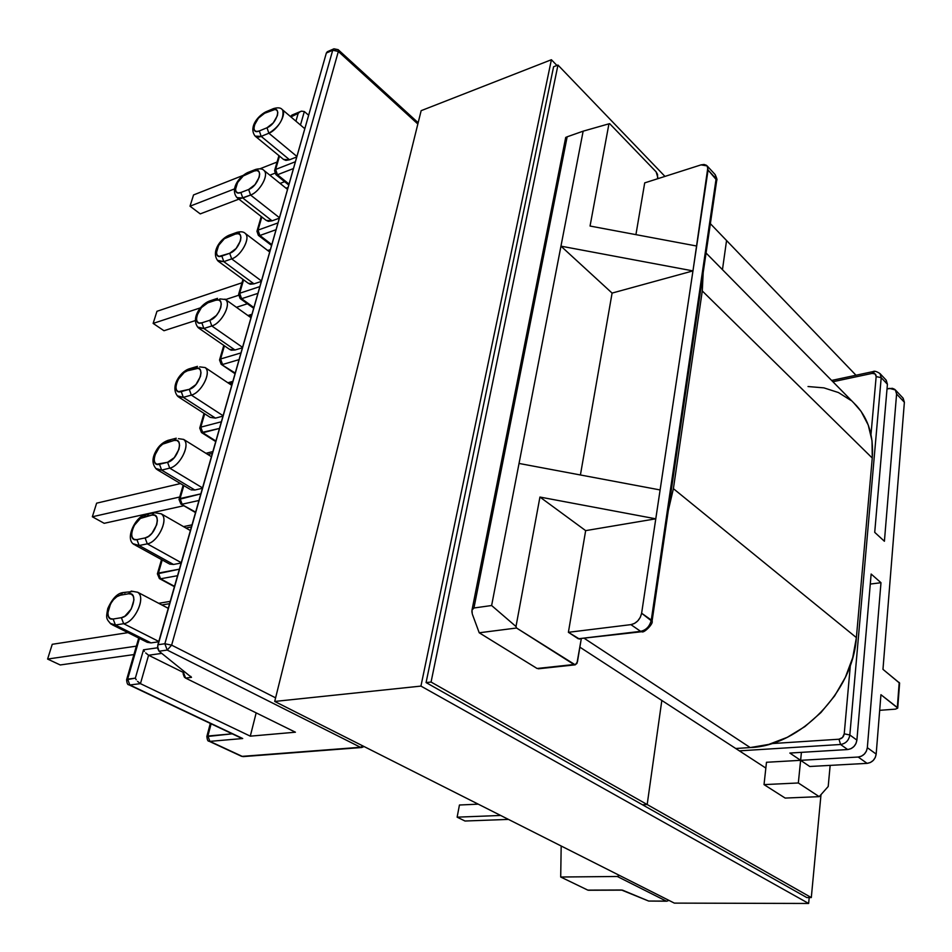 <?xml version="1.0" encoding="UTF-8"?>
<svg xmlns="http://www.w3.org/2000/svg" width="952" height="952" viewBox="0 0 952 952"><rect width="100%" height="100%" fill="white"/><g stroke="black" fill="none" stroke-linecap="round" stroke-linejoin="round"><path stroke-width="1.43" d="M764.028 784.615L766.479 762.278L800.62 760.327L798.335 782.972L764.028 784.615L798.335 782.972L800.62 760.327L809.747 766.491L867.093 763.361L870.342 762.516L873.222 760.458L875.269 757.494L876.173 754.091L880.933 694.698L897.724 708.038L895.523 709.133L879.684 710.335L895.523 709.133L897.724 708.121L899.616 683.072L882.968 669.351L904.376 402.268L896.594 394.009L884.408 541.26L874.721 532.346L887.419 384.263L881.207 377.67L849.838 734.98L856.895 740.109L871.139 574.032L880.981 582.707L867.332 747.677L866.415 751.104L864.345 754.091L861.465 756.174L858.192 757.03L800.62 760.327L801.417 752.354L800.62 760.327L766.479 762.278L764.028 784.615L785.174 798.073L764.028 784.615M830.156 765.372L828.204 786.495L819.208 796.645L798.335 782.972L819.208 796.645L785.174 798.073L819.208 796.645L828.204 786.495L830.156 765.372M899.604 683.155L882.968 669.351L904.376 402.268L902.936 397.995M327.464 51.706L326.346 53.038L157.877 644.754L164.863 643.742L332.724 50.23L326.346 53.038L157.58 646.622L159.067 651.216L191.483 677.36L185.58 678.086L183.331 672.053L184.688 671.874L183.331 672.053L183.617 671.017L183.141 673.837L184.355 677.11L185.58 678.086L191.483 677.36L159.067 651.216L167.219 650.073L360.451 747.272L242.189 756.364L209.892 741.37L242.712 738.526L129.841 684.964L140.444 683.655L250.293 736.158L295.417 732.207L185.58 678.086L295.417 732.207L250.293 736.158L256.171 712.869L250.293 736.158L140.444 683.655L148.583 655.238L183.248 672.409L148.583 655.238L161.769 653.393L148.583 655.238L145.692 652.941M363.557 746.285L361.677 747.51L242.189 756.364L208.905 741.156L209.892 741.37L207.893 736.015L206.834 736.562L232.252 733.825L207.893 736.015L209.892 741.37L242.712 738.526L128.794 684.762L129.841 684.964L127.627 679.133L126.592 679.764L135.339 678.145L136.231 679.752L135.339 678.145L143.514 649.799L144.406 651.358L143.514 649.799L157.604 647.788L143.514 649.799L135.339 678.145L127.627 679.133L139.444 638.411L127.627 679.133L129.841 684.964L140.444 683.655L148.583 655.238M161.864 604.96L169.575 603.675L161.864 604.96M179.404 569.165L158.425 573.056L162.221 559.99L158.425 573.056L160.555 578.792L177.548 575.698L160.555 578.792L159.389 578.578L160.555 578.792L158.425 573.056L157.389 573.83L179.404 569.165M185.973 528.027L191.435 526.896L185.973 528.027M200.836 493.862L180.071 498.55L183.831 485.591L180.071 498.55L182.141 504.203L198.956 500.478L182.141 504.203L180.071 498.55L179.012 499.407L200.836 493.862M207.881 454.497L212.367 453.39L207.881 454.497M221.376 421.76L200.801 427.162L204.68 413.799L200.801 427.162L202.812 432.743L219.472 428.424L201.479 432.553L202.812 432.743L200.801 427.162L199.741 428.102L200.801 427.162L221.376 421.76M229.444 383.811L232.407 382.978L229.444 383.811M240.975 352.918L220.602 358.975L224.422 345.826L220.602 358.975L222.566 364.485L239.059 359.63L222.566 364.485L220.602 358.975L219.531 359.987L220.602 358.975L240.975 352.918M249.21 316.445L251.566 315.707L249.21 316.445M259.848 286.6L239.69 293.252L243.581 279.829L239.69 293.252L241.594 298.69L257.933 293.359L241.594 298.69L239.69 293.252L238.619 294.346L239.69 293.252L259.848 286.6M268.773 251.316L270.023 250.876L268.773 251.316M277.984 222.923L258.016 230.122L261.836 216.985L258.016 230.122L259.884 235.489L276.044 229.706L259.884 235.489L258.016 230.122L256.945 231.276L258.016 230.122L277.984 222.923M286.921 188.912L287.754 188.603L286.921 188.912M295.406 161.733L275.64 169.444L279.507 156.104L275.64 169.444L277.46 174.74L293.466 168.552L277.46 174.74L275.64 169.444L274.569 170.646L275.64 169.444L295.406 161.733M290.895 116.906L298.178 113.383L295.929 121.178L298.178 113.383L299.725 111.979L290.562 116.62L292.323 114.918L290.895 116.906M133.577 543.866L139.135 545.508L173.502 564.465L169.635 564.096L173.502 564.465L181.154 563.025L173.502 564.465L139.135 545.508L134.506 544.734C123.76 539.546 136.041 515.52 145.989 514.485M210.19 417.357L215.473 418.118L222.97 416.119L215.473 418.118L183.331 397.353L178.107 396.687C169.492 387.428 179.964 371.78 189.15 368.84M155.795 468.491L161.626 470.109L194.851 490.006L191.019 489.84L194.851 490.006L202.431 488.281L194.851 490.006L161.626 470.109L156.687 469.372C152.141 464.683 151.796 458.769 155.628 451.653C158.401 446.19 162.495 442.43 167.933 440.371M110.182 623.358L115.418 625.012L151.011 642.897L147.12 642.303L151.011 642.897L158.734 641.767L151.011 642.897L115.418 625.012L111.158 624.214C105.85 618.562 106.017 618.086 107.766 608.578C112.229 598.63 117.322 593.286 123.046 592.56L120.273 595.238L128.484 593.786L131.388 594.131L133.304 596.238L133.97 599.808L131.257 608.982L124.831 616.241L121.38 617.681L113.157 619.026L110.301 618.621L108.433 616.468L107.838 612.909L110.563 603.842L113.478 599.7L116.882 596.678L120.273 595.238L128.484 593.786L131.209 591.109L128.484 593.786C139.313 591.263 131.9 616.491 121.38 617.681L123.653 623.691L158.817 641.469L123.653 623.691C134.018 622.763 145.418 599.558 138.73 593.167L137.743 592.275C146.239 597.011 134.803 622.679 123.653 623.691L121.38 617.681L113.157 619.026C102.507 621.251 110.016 596.487 120.273 595.238L122.998 592.56L124.998 592.906M236.274 196.802L237.952 198.266L240.416 198.599L250.578 195.041C259.111 192.197 268.476 176.441 264.704 171.312L264.037 170.479C269.345 174.502 259.777 191.995 250.578 195.041L248.65 189.496L240.88 192.494L248.65 189.496L254.993 184.64L259.23 177.191L259.682 173.883L258.861 171.562L256.921 170.563L254.136 171.039L243.236 175.953L237.583 182.534L235.465 189.555L236.239 191.887L238.131 192.923L240.88 192.494L242.796 198.004L272.058 220.828L266.167 220.352L268.333 221.34L272.058 220.828L279.329 218.186L272.058 220.828L242.796 198.004L236.941 197.623C230.158 189.412 238.274 177.31 247.484 172.645M197.635 327.036L203.871 328.488L235.001 350.003L229.515 349.336L231.229 350.205L235.001 350.003L242.439 347.777L235.001 350.003L203.871 328.488L211.808 325.965L242.558 347.361L211.808 325.965L209.785 320.277L216.306 315.505L219.008 311.673L220.757 307.627L221.28 303.974L220.507 301.296L218.555 299.987L215.735 300.237L207.833 302.843L201.407 307.591L197.005 315.362L196.445 318.979L197.171 321.669L199.063 323.025L201.848 322.823L209.785 320.277L201.848 322.823L203.871 328.488L198.409 327.893C190.495 319.11 200.003 304.688 209.273 301.094M248.246 283.256L250.221 284.22L253.982 283.851L261.324 281.411L253.982 283.851L223.815 261.645L231.669 258.885L261.455 280.959L231.669 258.885L229.694 253.28L219.079 256.385L217.175 255.195L216.437 252.685L218.639 245.378L224.386 238.702L235.418 234.049L238.214 233.68L240.154 234.835L240.951 237.334L240.475 240.796L236.132 248.46L229.694 253.28L221.84 256.052L223.815 261.645L218.139 261.145L248.27 283.268L253.982 283.851L223.815 261.645L231.669 258.885C240.451 256.267 250.102 239.63 245.985 234.275L245.271 233.418C250.983 237.583 241.142 256.076 231.669 258.885L229.694 253.28C239.737 250.126 245.687 229.86 235.418 234.049L237.024 232.324L235.418 234.049L227.587 236.893L229.194 235.168L227.587 236.893C217.758 240.035 211.701 260.015 221.84 256.052L223.815 261.645L217.413 260.312M254.541 135.339C255.79 137.266 258.004 137.624 261.181 136.386L289.563 159.769L283.517 159.4L285.874 160.412L289.563 159.769L296.762 156.937L289.563 159.769L261.181 136.386L268.88 133.22L296.905 156.461L268.88 133.22L267 127.758L259.313 130.948L256.588 131.483L254.684 130.591L253.898 128.413L254.339 125.271L258.444 118.119L264.608 113.264L275.033 109.444L276.972 110.301L277.805 112.467L277.401 115.62L273.26 122.867L267 127.758L259.313 130.948L261.181 136.386L255.172 136.124C248.841 128.092 256.493 116.953 265.56 111.955M622.453 890.12L648.681 901.056L621.477 890.001L587.812 890.12L560.704 877.018L617.301 876.483L666.198 901.08L648.681 901.056L666.674 901.211M622.239 890.144L587.812 890.12L560.704 877.018L561.18 846.007L560.704 877.018L617.301 876.483L666.198 901.08L648.705 901.056M619.383 875.376L617.301 876.483L619.383 875.376M895.404 389.975L903.15 398.222L904.376 402.268L896.594 394.009L895.368 389.951L889.525 388.38L887.014 388.892L892.405 388.321L894.761 389.368L896.237 391.367L896.594 394.009L884.408 541.26L874.721 532.346L887.419 384.263L881.207 377.67L876.161 376.587L870.985 434.528L876.161 376.587L881.207 377.67L879.981 373.553L881.207 377.67L849.838 734.98L844.234 733.825C843.662 736.919 841.913 738.716 838.974 739.216L842.508 737.514L844.234 733.825L849.838 734.98C848.839 740.454 845.745 743.619 840.568 744.488L838.974 739.216L771.501 743.607L838.974 739.216L840.568 744.488L847.685 749.545C852.849 748.7 855.919 745.547 856.895 740.109L849.838 734.98C848.839 740.454 845.745 743.619 840.568 744.488L739.371 750.854L840.568 744.488L847.685 749.545L789.851 753.056L847.685 749.545L850.969 748.677L853.873 746.57L855.967 743.56L856.895 740.109L871.139 574.032L880.981 582.707L870.283 584.064L880.981 582.707L867.332 747.677L876.173 754.091L880.933 694.698L897.319 707.503L899.212 682.429L897.724 708.121M641.922 631.7L578.269 638.78L640.625 631.343C646.253 630.069 649.811 626.297 651.287 620.026L652.049 621.358L641.624 613.231C640.137 619.526 636.555 623.334 630.902 624.631L640.625 631.343C646.253 630.069 649.811 626.297 651.287 620.026L716.118 178.75L715.154 174.585L716.737 180.225L708.074 170.063L707.134 165.898L701.017 164.886L644.706 182.879L701.017 164.886L704.063 164.47L706.491 165.303L707.895 167.266L692.961 270.904L560.954 246.151L612.088 293.085L560.954 246.151L583.148 131.174L567.154 136.802L473.941 607.995L491.625 605.52L560.954 246.151L692.961 270.904L612.088 293.085L580.411 474.977L612.088 293.085L692.961 270.904L655.785 518.816L539.939 497.051L655.785 518.816L585.658 530.633L655.785 518.816L641.624 613.231L651.287 620.026L716.118 178.75L708.074 170.063L641.624 613.231L640.339 617.241L637.84 620.823L634.532 623.429L630.902 624.631L568.392 632.307L585.658 530.633L539.939 497.051L515.996 626.523L516.543 628.011L575.234 664.829L577.436 661.878L581.244 638.923L576.948 663.413L575.079 664.841L537.083 668.482L479.213 632.783L472.466 614.48L479.213 632.783L516.543 628.011L573.985 664.508L537.083 668.482L479.213 632.783L516.543 628.011L515.996 626.523L539.939 497.051L585.658 530.633L568.392 632.307L630.902 624.631L640.625 631.343L578.269 638.78L568.392 632.307L579.578 639.113M171.634 645.135L275.604 697.84L171.634 645.135L338.341 51.468L171.634 645.135L164.863 643.742L157.877 644.754L157.699 648.502L159.067 651.216L167.219 650.073L164.863 643.742L171.634 645.135L167.219 650.073L171.634 645.135M333.593 48.957L327.321 51.729L326.346 53.038L332.724 50.23L338.341 51.468L417.845 123.998L338.341 51.468L332.724 50.23L164.863 643.742L167.219 650.073L360.451 747.272L362.879 745.94L360.451 747.272L361.677 747.51L243.438 756.59M872.151 373.398L832.905 381.74L872.151 373.398C874.781 373.077 876.114 374.136 876.161 376.587L875.138 373.946L872.151 373.398L873.127 371.589L872.151 373.398M844.234 733.825L850.362 665.151L844.234 733.825M657.796 177.405L657.57 178.774L657.534 174.43L656.118 171.848L609.685 123.677L656.118 171.848L657.796 177.405M789.851 753.056L800.62 760.327L789.851 753.056M660.117 489.947L519.03 463.445L660.117 489.947M472.252 613.826L471.99 610.113L473.941 607.995L567.154 136.802L583.148 131.174L491.625 605.52L473.941 607.995L471.99 610.113L471.906 612.196M515.996 626.523L491.625 605.52L515.996 626.523M191.483 677.36L190.697 676.325L191.483 677.36M207.893 736.015L211.118 723.806L207.893 736.015M174.513 586.325L160.555 578.792L174.513 586.325M195.636 512.128L180.88 504.001L195.636 512.128M215.89 441.026L202.812 432.743L215.89 441.026M191.34 395.092L223.089 415.726L191.34 395.092C200.67 393.009 210.975 374.255 206.013 368.448L205.168 367.555C211.844 371.994 201.419 392.855 191.34 395.092L189.258 389.332L195.874 384.608L200.444 376.492L201.015 372.66L200.265 369.792L198.314 368.305L187.484 370.78L184.212 372.47L178.25 379.324L176.453 383.477L175.858 387.274L176.56 390.165L178.44 391.688L189.258 389.332L191.34 395.092L183.331 397.353L181.249 391.617C170.908 394.985 177.488 373.279 187.484 370.78L195.469 368.424L197.445 366.365L195.469 368.424C205.965 364.794 199.492 386.857 189.258 389.332L181.249 391.617L183.331 397.353L191.34 395.092M178.833 397.151L210.225 417.369L215.473 418.118L183.331 397.353L177.274 395.806M169.718 468.134L202.538 487.912L169.718 468.134C179.369 466.373 190.007 446.333 184.533 440.312L183.641 439.407C190.876 443.965 180.118 466.254 169.718 468.134L167.576 462.291L156.663 464.219L154.783 462.493L154.117 459.399L154.76 455.401L159.4 447.154L162.697 444.144L174.061 440.443L176.929 440.467L178.869 442.144L179.595 445.238L178.976 449.273L174.287 457.638L167.576 462.291L169.718 468.134L161.626 470.109L159.496 464.29C149.047 467.313 155.914 444.643 166.005 442.537L174.061 440.443L176.263 438.206L174.061 440.443C184.676 437.158 177.905 460.197 167.576 462.291L159.496 464.29L161.626 470.109L169.718 468.134M148.286 514.83L146.18 514.437L143.74 516.876L146.18 514.437L154.355 512.64L151.88 515.091C162.59 512.164 155.509 536.262 145.097 537.928L136.933 539.617L139.135 545.508L147.298 543.854L181.249 562.68L147.298 543.854C157.282 542.473 168.302 520.97 162.256 514.746L161.305 513.842C169.147 518.507 158.056 542.378 147.298 543.854L145.097 537.928L148.488 536.392L151.904 533.346L156.723 524.719L157.389 520.47L156.687 517.15L154.76 515.27L151.88 515.091L140.396 518.412L134.196 525.468L132.28 529.931L131.578 534.131L132.221 537.463L134.089 539.379L136.933 539.617L145.097 537.928L147.298 543.854L139.135 545.508L136.933 539.617C126.39 542.259 133.566 518.578 143.74 516.876L151.88 515.091L154.319 512.652L156.414 513.045M115.418 625.012L123.653 623.691L115.418 625.012L113.157 619.026L115.418 625.012M136.374 646.146L47.6 659.058L52.241 644.302L127.949 632.64L52.241 644.302L47.6 659.058L136.374 646.146M60.226 664.96L133.911 654.583L60.226 664.96L47.6 659.058L60.226 664.96M179.714 497.003L92.344 516.769L96.628 503.168L180.452 483.568L96.628 503.168L92.344 516.769L179.714 497.003M104.184 523.314L183.831 505.738L104.184 523.314L92.344 516.769L104.184 523.314M500.645 815.459L457.127 817.161L459.447 805.011L478.249 804.154L459.447 805.011L457.127 817.161L500.645 815.459M465.004 821.017L508.463 819.41L465.004 821.017L457.127 817.161L465.004 821.017M666.781 901.211L668.958 900.39M565.702 137.445L567.154 136.802L565.976 137.504M831.62 380.443L873.139 371.577C874.364 370.745 876.649 371.411 880.005 373.589L886.205 380.181L887.419 384.263L885.979 379.955M308.638 115.24L304.331 111.551L308.638 115.24M644.706 182.879L635.924 234.644L644.706 182.879M590.05 226.04L608.947 123.819L609.685 123.677L608.947 123.819L590.05 226.04L696.686 246.032L590.05 226.04M583.148 131.174L608.947 123.819L583.148 131.174M300.475 125.033L304.331 111.551L301.439 111.146L299.725 111.979L301.439 111.146L304.331 111.551L300.475 125.033M289.027 184.105L277.46 174.74L275.913 174.632L277.46 174.74L289.027 184.105M271.796 244.628L259.884 235.489L258.385 235.37L259.884 235.489L271.796 244.628M253.875 307.567L241.594 298.69L240.142 298.535L241.594 298.69L253.875 307.567M235.227 373.077L221.173 364.307L235.227 373.077M224.993 299.106L225.529 299.499C231.705 303.807 221.578 323.43 211.808 325.965C220.852 323.597 230.824 305.961 226.302 300.38L224.993 299.106M250.578 195.041L279.46 217.722L250.578 195.041L242.796 198.004L240.88 192.494C230.836 196.707 236.655 177.524 246.389 174.097L247.853 172.502L246.389 174.097L254.136 171.039C264.311 166.6 258.599 186.056 248.65 189.496L250.578 195.041M281.887 109.254L282.197 109.528C287.123 113.395 277.817 129.984 268.88 133.22C279.4 126.533 284.041 118.893 282.815 110.313L281.887 109.254M274.854 173.252L269.868 175.18L274.854 173.252M234.537 188.901L190.007 206.191L193.553 194.934L242.915 175.489L193.553 194.934L190.007 206.191L234.537 188.901M259.991 168.766L277.068 162.042L259.991 168.766M284.624 181.677L280.09 183.415L284.624 181.677M238.892 199.135L200.241 213.891L190.007 206.191L200.241 213.891L238.892 199.135M238.512 295.31L225.6 299.559L238.512 295.31M200.527 307.817L153.141 323.406L156.961 311.292L241.975 282.78L156.961 311.292L153.141 323.406L200.527 307.817M247.389 303.771L236.441 307.306L247.389 303.771M195.291 320.598L163.97 330.725L153.141 323.406L163.97 330.725L195.291 320.598M338.067 49.599L338.341 51.468L338.15 49.671L333.962 48.802L332.724 50.23L333.962 48.802L336.342 49.611M873.139 371.577L874.126 372.053M275.699 172.669L274.569 170.646L275.913 174.632L275.699 172.669M258.135 233.24L256.945 231.276L258.385 235.37L258.135 233.24M242.712 738.526L240.535 737.764L242.712 738.526M242.189 756.364L241.201 756.15L242.189 756.364M273.605 108.552L272.272 110.027L264.608 113.264L265.929 111.8L264.608 113.264C254.957 116.965 249.376 135.41 259.313 130.948L261.181 136.386L268.88 133.22L267 127.758C276.853 124.046 282.339 105.363 272.272 110.027L273.593 108.564L275.961 109.278M287.528 189.4L264.037 170.479C262.514 168.718 259.706 168.373 255.6 169.444L254.136 171.039L255.6 169.444L257.956 170.11M269.702 252.018L245.271 233.418C243.652 231.729 240.915 231.36 237.024 232.324L239.357 232.931M203.871 328.488L211.808 325.965L209.785 320.277C219.924 317.456 226.136 296.31 215.735 300.237L217.52 298.357L215.735 300.237L207.833 302.843L209.618 300.975L207.833 302.843C197.921 305.675 191.614 326.5 201.848 322.823L203.871 328.488M250.983 317.73L225.529 299.499L219.817 298.904M197.135 366.46L189.484 368.733L187.484 370.78L189.472 368.745L191.721 369.233M231.741 385.358L205.168 367.555L199.694 366.877M176.001 438.277L168.23 440.3L166.005 442.537L168.206 440.3L170.384 440.74M211.415 456.71L183.641 439.407L178.44 438.658M123.046 592.56L133.209 591.442M137.516 681.358L140.444 683.655L137.516 681.358M129.115 684.904L240.535 737.764M809.747 766.491L800.62 760.327L858.192 757.03L867.093 763.361L809.747 766.491M858.192 757.03L867.093 763.361C872.211 762.552 875.233 759.458 876.173 754.091L867.332 747.677C866.379 753.08 863.333 756.197 858.192 757.03M853.646 402.791L861.096 411.395L868.212 424.985L872.02 440.74L872.258 458.043L856.383 637.614L852.742 657.57L845.388 677.288L834.642 695.9L820.933 712.572L804.892 726.59L787.233 737.336L768.74 744.416L750.212 747.57L735.753 748.498L750.212 747.57L584.564 638.53L750.212 747.57C800.001 745.987 852.992 691.723 856.383 637.614L673.397 488.662L668.316 510.45L673.397 488.662L856.383 637.614L872.258 458.043L702.278 290.955L673.397 488.662L702.278 290.955L872.258 458.043C873.817 436.599 868.581 419.166 856.55 405.742L706.063 253.018M703.183 272.653L702.278 290.955L703.183 272.653M808.034 386.536L823.908 387.869L838.426 392.545L851.005 400.459M426.079 682.572L431.066 682.048L557.967 65.057L553.588 66.759L557.967 65.057L664.96 176.406L557.967 65.057L431.066 682.048L426.079 682.572L553.588 66.759L426.079 682.572L806.808 897.569L811.306 897.569L806.808 897.569L426.079 682.572M642.422 804.749L647.182 804.547L431.066 682.048L647.182 804.547L642.422 804.749L647.182 804.547L661.83 700.446L647.182 804.547L661.83 700.446L579.875 647.17L765.836 768.062L661.83 700.446L647.182 804.547L642.422 804.749M726.554 240.523L722.461 269.654L726.554 240.523L710.37 223.672L856.003 375.243L726.554 240.523L722.461 269.654L726.554 240.523M821.005 794.622L811.306 897.569L647.182 804.547L811.306 897.569L821.005 794.622M551.398 59.726L556.92 65.462L551.398 59.726L421.153 110.67L551.398 59.726L420.939 686.094L274.712 701.446L674.349 903.115L808.641 903.46L674.349 903.115L274.712 701.446L420.939 686.094L551.398 59.726M809.188 897.569L808.641 903.46L420.939 686.094L808.641 903.46L809.188 897.569M421.153 110.67L274.712 701.446L421.153 110.67M189.876 489.209L157.544 469.883M168.849 563.632L135.505 545.282M190.388 530.573L161.305 513.842L154.355 512.64M168.254 608.328L137.743 592.275L131.257 591.097M146.715 642.053L112.312 624.786M588.443 890.251L621.811 890.144M232.871 381.347L227.873 382.763M212.879 451.581L205.941 453.295M192.018 524.85L183.534 526.623M170.241 601.366L158.71 603.306M472.049 609.851L565.702 137.481M575.198 664.829L538.344 668.792M364.069 746.535L361.677 747.51M229.515 349.336L199.028 328.321M266.167 220.352L237.381 197.968M304.807 128.71L282.197 109.528C280.769 107.683 277.889 107.362 273.593 108.564M283.517 159.4L255.541 136.434M251.982 314.255L247.925 315.54M270.392 249.579L267.714 250.507M288.087 187.425L286.04 188.198M418.166 122.737L338.15 49.671M707.157 165.934L715.154 174.585C716.832 178.286 717.356 180.166 716.737 180.225L652.084 621.132C653.738 623.631 643.552 633.687 641.886 631.7M274.688 170.23L278.936 155.628M275.913 174.632L288.765 185.033M138.718 638.042L126.664 679.514M159.65 578.721L174.418 586.682M157.389 573.83L159.389 578.578M161.519 559.597L157.473 573.544M179.012 499.407L180.88 504.001M183.153 485.187L179.107 499.098M195.517 512.581L181.106 504.132M201.681 432.672L215.735 441.573M199.837 427.769L204.014 413.382M199.741 428.102L201.479 432.553M219.638 359.63L223.78 345.386M221.173 364.307L219.531 359.987M235.049 373.719L221.34 364.414M238.726 293.966L242.962 279.376M240.142 298.535L238.619 294.346M253.672 308.305L240.285 298.642M257.064 230.884L261.241 216.509M271.558 245.461L258.385 235.37M206.881 736.384L210.309 723.425M208.905 741.156C207.941 741.441 207.25 739.906 206.834 736.562M241.499 756.293L243.331 756.602M241.201 756.15L209.214 741.299M273.236 108.706L265.929 111.8M255.231 169.587L247.853 172.502M228.837 235.311C219.71 239.392 210.773 252.589 218.139 261.145M236.667 232.455L229.194 235.168M217.187 298.464L209.63 300.975M304.069 128.092L305.092 127.675M300.606 111.467L292.323 114.918M291.99 115.061L290.42 116.501M128.794 684.762C127.663 684.94 126.925 683.274 126.592 679.764"/></g></svg>
